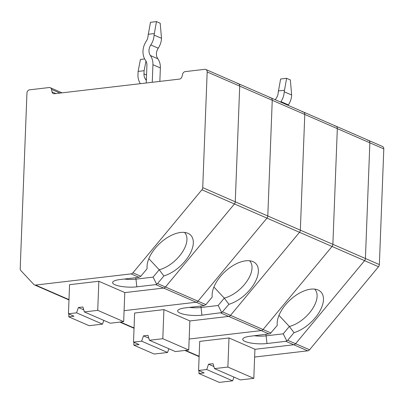 <?xml version="1.0" encoding="UTF-8"?>
<svg xmlns="http://www.w3.org/2000/svg" width="404" height="404" viewBox="0 0 404 404"><rect width="100%" height="100%" fill="white"/><g stroke="black" fill="none" stroke-linecap="round" stroke-linejoin="round"><path stroke-width="0.61" d="M367.413 140.208A3.005 2.459 113.5 0 1 368.504 140.36A3.005 2.459 113.5 0 1 369.857 142.819L365.413 258.51A3.005 2.459 113.5 0 1 364.585 260.651L295.602 343.703L364.585 260.651A3.005 2.459 -66.5 0 0 365.413 258.51L369.857 142.819A3.005 2.459 -66.5 0 0 368.504 140.36L335.966 126.184A3.005 2.459 -66.5 0 0 334.876 126.033M368.504 140.36L382.447 146.435A3.005 2.459 113.5 0 1 383.8 148.894L379.356 264.585A3.005 2.459 113.5 0 1 378.528 266.726L332.048 246.475L263.065 329.528L332.048 246.475A3.005 2.459 -66.5 0 0 332.876 244.334L337.32 128.644A3.005 2.459 -66.5 0 0 335.966 126.184A3.005 2.459 113.5 0 1 337.32 128.644L332.876 244.334A3.005 2.459 113.5 0 1 332.048 246.475L299.51 232.3L230.527 315.352L299.51 232.3A3.005 2.459 -66.5 0 0 300.339 230.159A3.005 2.459 113.5 0 1 299.51 232.3L266.973 218.125L197.99 301.177L266.973 218.125A3.005 2.459 -66.5 0 0 267.801 215.983L272.245 100.293A3.005 2.459 -66.5 0 0 270.892 97.834A3.005 2.459 -66.5 0 0 269.801 97.682M199.121 356.636L197.167 355.788A3.005 2.459 -66.5 0 0 198.258 355.939L199.152 355.838L198.258 355.939A3.005 2.459 113.5 0 1 197.167 355.788A3.005 2.459 113.5 0 1 196.485 355.298M285.86 341.319L287.699 340.259L294.026 332.644A28.28 15.291 136.9 0 0 319.801 311.181A28.28 15.291 136.9 0 0 317.963 289.951A28.28 15.291 136.9 0 0 291.259 298.93A28.28 15.291 136.9 0 0 277.29 325.351L270.16 333.714L250.268 336.239A15.908 3.929 -177.8 0 0 242.824 338.911A15.908 3.929 -177.8 0 0 250.202 342.91A15.908 3.929 -177.8 0 0 267.004 343.526L285.86 341.319L293.764 344.764L254.929 349.309L293.764 344.764A3.005 2.459 -66.5 0 0 295.602 343.703A3.005 2.459 113.5 0 1 293.764 344.764L307.707 350.839A3.005 2.459 113.5 0 0 309.545 349.778L378.528 266.726M307.707 350.839L254.631 357.05M205.894 304.616L204.055 305.682L185.199 307.888A15.908 3.929 -177.8 0 0 177.75 310.56A15.908 3.929 -177.8 0 0 185.128 314.559A15.908 3.929 -177.8 0 0 201.929 315.176L221.73 312.615L228.952 304.293A28.28 15.291 136.9 0 0 254.727 282.83A28.28 15.291 136.9 0 0 252.889 261.6A28.28 15.291 136.9 0 0 226.184 270.579A28.28 15.291 136.9 0 0 212.221 297.001L205.894 304.616L197.99 301.177A3.005 2.459 113.5 0 1 196.152 302.237A3.005 2.459 -66.5 0 0 197.99 301.177L157.555 283.558L163.878 275.942A28.28 15.291 136.9 0 0 189.653 254.48A28.28 15.291 136.9 0 0 187.815 233.249A28.28 15.291 136.9 0 0 161.11 242.228A28.28 15.291 136.9 0 0 147.147 268.65L140.819 276.265L132.916 272.826L201.899 189.779A3.005 2.459 -66.5 0 0 202.727 187.633L207.171 71.942A3.005 2.459 -66.5 0 0 205.818 69.483A3.005 2.459 -66.5 0 0 204.732 69.331L185.214 71.614A3.005 2.459 -66.5 0 0 182.664 74.058L181.972 76.664A3.005 2.459 -66.5 0 1 179.421 79.108L54.394 93.738A3.005 2.459 -66.5 0 1 53.303 93.587A3.005 2.459 -66.5 0 1 52.01 91.87L51.51 89.41A3.005 2.459 -66.5 0 0 50.217 87.693A3.005 2.459 -66.5 0 0 49.126 87.542L29.608 89.824A3.005 2.459 -66.5 0 0 26.947 93.031L20.2 268.625A3.005 2.459 -66.5 0 0 20.867 270.594L33.8 284.426A3.005 2.459 -66.5 0 0 34.486 284.911A3.005 2.459 -66.5 0 0 35.572 285.062L131.078 273.887A3.005 2.459 -66.5 0 0 132.916 272.826M163.918 309.605L162.802 338.704L188.739 350L189.855 320.907L163.918 309.605L134.633 313.034L133.512 342.132L141.637 341.178L167.574 352.48L168.862 348.738M204.055 305.682L196.152 302.237L124.084 310.671L196.152 302.237L163.615 288.062L124.78 292.607L163.615 288.062A3.005 2.459 -66.5 0 0 165.453 287.002L234.436 203.954A3.005 2.459 -66.5 0 0 235.264 201.808L239.708 86.118A3.005 2.459 -66.5 0 0 238.355 83.658A3.005 2.459 -66.5 0 0 237.269 83.507M134.057 327.972L133.184 327.588L134.078 327.487L133.184 327.588A3.005 2.459 113.5 0 1 132.093 327.437A3.005 2.459 -66.5 0 0 133.184 327.588L120.422 322.033M189.855 320.958L228.689 316.413A3.005 2.459 -66.5 0 0 230.527 315.352A3.005 2.459 113.5 0 1 228.689 316.413L189.855 320.958M335.966 126.184L303.429 112.009A3.005 2.459 113.5 0 1 304.783 114.468L300.339 230.159L304.783 114.468A3.005 2.459 -66.5 0 0 303.429 112.009A3.005 2.459 -66.5 0 0 302.338 111.858M213.903 287.017L224.281 298.117A25.629 13.862 136.9 0 0 246.889 281.295A25.629 13.862 136.9 0 0 249.783 261.014A25.629 13.862 136.9 0 0 249.541 260.762M189.355 307.404A13.256 3.272 -177.8 0 0 200.808 307.515L218.16 305.485L221.73 312.615M140.405 83.673A15.908 13.029 113.5 0 1 137.971 74.619L138.097 71.412L140.446 59.444L144.677 58.949M145.996 61.09L144.102 70.71L143.981 73.917A8.838 7.237 113.5 0 0 145.384 79.022A15.908 13.029 113.5 0 1 146.339 80.593M144.102 70.71L138.097 71.412M162.802 338.704L149.419 340.269L175.356 351.566L188.739 350M141.637 341.178L143.476 335.855L148.813 338.178M143.476 335.855L147.98 335.325L149.419 340.269M133.512 342.132L139.092 344.561L133.835 345.178L154.192 354.045L167.574 352.48M133.835 345.178L133.946 342.319M228.952 304.293A681.71 650.788 91 0 1 224.281 298.117L218.16 305.485M66.337 298.601A3.005 2.459 -66.5 0 0 67.019 299.086A3.005 2.459 -66.5 0 0 68.109 299.238L69.003 299.137L68.109 299.238L35.572 285.062M98.844 281.255L97.728 310.353L123.664 321.65L124.78 292.557L98.844 281.255L69.559 284.684L68.443 313.782L76.563 312.827L102.5 324.129L103.788 320.387M303.429 112.009L270.892 97.834A3.005 2.459 113.5 0 1 272.245 100.293L267.801 215.983A3.005 2.459 113.5 0 1 266.973 218.125L234.436 203.954L165.453 287.002A3.005 2.459 -66.5 0 1 163.615 288.062L155.717 284.618L136.855 286.83A15.908 3.929 -177.8 0 1 120.054 286.209A15.908 3.929 -177.8 0 1 112.676 282.209A15.908 3.929 -177.8 0 1 120.124 279.538L138.981 277.331L131.078 273.887M140.819 276.265L138.981 277.331M146.248 82.992L146.92 65.413A8.838 7.237 -66.5 0 0 145.516 60.312A15.908 13.029 -66.5 0 1 146.248 41.253A8.838 7.237 -66.5 0 0 148.061 35.769L150.465 22.306L156.474 21.604L154.065 35.067A15.908 13.029 -66.5 0 1 150.803 44.935A8.838 7.237 -66.5 0 0 150.399 55.525A15.908 13.029 -66.5 0 1 152.929 64.711L152.252 82.285M159.848 81.396L160.368 67.953A15.908 13.029 -66.5 0 0 157.833 58.762A8.838 7.237 -66.5 0 1 158.242 48.177A15.908 13.029 -66.5 0 0 161.504 38.309L160.191 23.225L156.474 21.604M163.878 275.942A681.71 650.788 91 0 1 159.206 269.766A25.629 13.862 136.9 0 0 181.815 252.944A25.629 13.862 136.9 0 0 184.709 232.664A25.629 13.862 136.9 0 0 184.466 232.411M148.829 258.666L159.206 269.766L153.086 277.134L156.656 284.264L157.555 283.558M124.281 279.053A13.256 3.272 -177.8 0 0 135.734 279.164L153.086 277.134M155.717 284.618L156.656 284.264M102.5 324.129L89.122 325.695L68.761 316.827L68.872 313.969M97.728 310.353L84.35 311.918L110.287 323.22L123.664 321.65M76.563 312.827L78.401 307.505L82.906 306.974L84.35 311.918M78.401 307.505L83.739 309.828M68.761 316.827L74.018 316.211L68.443 313.782M148.117 34.274L154.126 33.567M228.992 337.956L227.876 367.054L253.813 378.351L254.929 349.258L228.992 337.956L199.707 341.385L198.586 370.483L206.712 369.529L232.648 380.831L233.936 377.089M269.13 334.032L261.226 330.588L189.158 339.022L261.226 330.588A3.005 2.459 -66.5 0 0 263.065 329.528A3.005 2.459 113.5 0 1 261.226 330.588L220.786 312.969M275.316 99.763A15.908 13.029 -66.5 0 1 276.397 97.955A8.838 7.237 -66.5 0 0 278.204 92.471L280.613 79.007L286.623 78.305L284.214 91.769A15.908 13.029 -66.5 0 1 280.952 101.636A8.838 7.237 -66.5 0 0 280.659 102.091M288.097 105.333A8.838 7.237 -66.5 0 1 288.39 104.878A15.908 13.029 -66.5 0 0 291.653 95.011L290.34 79.926L286.623 78.305M294.026 332.644A681.71 650.788 91 0 1 289.355 326.467A25.629 13.862 136.9 0 0 311.964 309.646A25.629 13.862 136.9 0 0 314.857 289.365A25.629 13.862 136.9 0 0 314.615 289.113M278.977 315.367L289.355 326.467L283.234 333.835L286.805 340.966M254.429 335.754A13.256 3.272 -177.8 0 0 265.877 335.865L283.234 333.835M232.648 380.831L219.266 382.396L198.909 373.528L199.021 370.67M227.876 367.054L214.494 368.62L240.431 379.917L253.813 378.351M206.712 369.529L208.545 364.206L213.054 363.676L214.494 368.62M208.545 364.206L213.888 366.529M198.909 373.528L204.166 372.912L198.586 370.483M278.265 90.976L284.27 90.269M201.899 189.779L234.436 203.954A3.005 2.459 -66.5 0 0 235.264 201.808L239.708 86.118A3.005 2.459 -66.5 0 0 238.355 83.658L205.818 69.483M68.973 299.935L67.019 299.086A3.005 2.459 -66.5 0 0 68.109 299.238L68.983 299.622M131.411 326.952A3.005 2.459 -66.5 0 0 132.093 327.437L119.847 322.099M383.8 148.894L207.171 71.942M379.356 264.585L202.727 187.633M199.132 356.323L185.497 350.384M309.545 349.778L287.699 340.259M270.968 332.967L222.624 311.908M200.864 306.055L201.929 315.176M145.384 79.022L146.379 79.457M143.981 73.917L146.551 75.038M51.51 89.41L59.959 93.087M55.893 93.561L52.01 91.87M135.789 277.705L136.855 286.83M160.368 67.953L152.929 64.711M157.833 58.762L150.399 55.525M158.242 48.177L150.803 44.935M161.504 38.309L154.065 35.067M265.938 334.406L267.004 343.526M288.39 104.878L280.952 101.636M291.653 95.011L284.214 91.769M67.019 299.086L34.486 284.911M50.217 87.693L62.039 92.844M197.167 355.788L184.921 350.45M270.892 97.834L238.355 83.658M134.047 328.285L132.093 327.437"/></g></svg>
